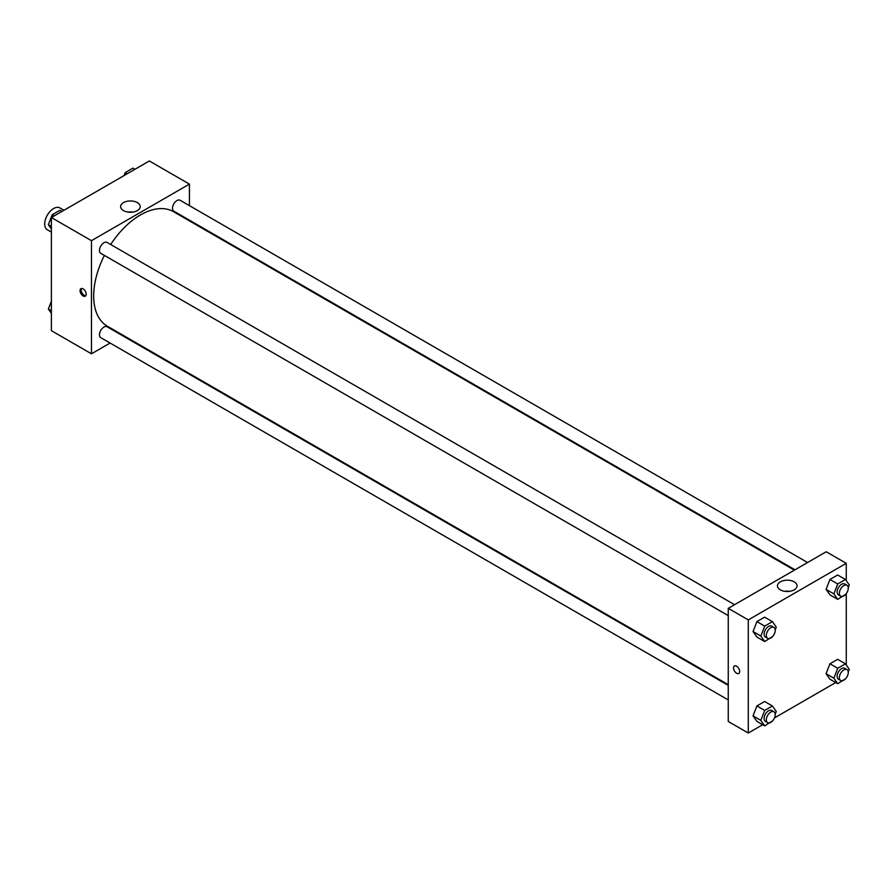 <?xml version="1.0" encoding="UTF-8"?>
<svg xmlns="http://www.w3.org/2000/svg" width="894" height="894" viewBox="0 0 894 894"><rect width="100%" height="100%" fill="white"/><g stroke="black" fill="none" stroke-linecap="round" stroke-linejoin="round"><path stroke-width="1.34" d="M63.977 210.269L59.909 207.922A12.594 7.275 120 0 0 50.198 211.286A12.594 7.275 120 0 0 44.7 223.969A12.594 7.275 120 0 0 47.304 229.736L51.383 232.082M110.096 343.039L91.456 353.8L51.383 330.668L51.383 217.544L149.354 160.976L189.427 184.119L189.427 205.642M189.427 220.181L189.427 220.885M123.495 202.614A9.8 5.666 180 0 1 134.178 201.385A9.8 5.666 180 0 1 140.224 206.615A9.8 5.666 180 0 1 130.423 212.269A9.8 5.666 180 0 1 120.623 206.615A9.8 5.666 180 0 1 123.495 202.614M91.456 353.8L91.456 240.676L51.383 217.544M91.456 240.676L189.427 184.119M132.804 212.101A9.8 5.666 0 0 0 128.043 212.101M83.108 295.959A4.325 2.503 60 0 1 80.281 292.137A4.325 2.503 60 0 1 80.941 288.673A4.325 2.503 60 0 1 85.276 291.165A4.325 2.503 60 0 1 85.276 296.171A4.325 2.503 60 0 1 83.108 295.959M81.578 288.471A4.325 2.503 -120 0 0 84.226 295.311A4.325 2.503 -120 0 0 85.757 295.713M123.305 335.418L122.69 335.764M734.555 604.69L107.079 242.419A6.303 3.632 120 0 0 100.776 246.062A6.303 3.632 120 0 0 100.776 253.326L728.252 615.597M728.252 685.385L107.079 326.757A6.303 3.632 120 0 0 102.218 328.444A6.303 3.632 120 0 0 99.469 334.781A6.303 3.632 120 0 0 100.776 337.664L728.252 699.935M807.584 562.527L180.107 200.256A6.303 3.632 120 0 0 175.258 201.943A6.303 3.632 120 0 0 172.508 208.28A6.303 3.632 120 0 0 173.805 211.163L794.989 569.802M104.386 255.416A66.122 38.174 120 0 0 93.68 295.959A66.122 38.174 120 0 0 107.381 326.221L728.252 684.681M794.375 570.148L173.503 211.688A66.122 38.174 120 0 0 110.677 244.498M762.694 724.71L748.289 733.024L728.252 721.458L728.252 608.333L826.224 551.766L846.26 563.332L846.26 580.653M774.506 717.893L835.722 682.547M753.05 631.555L756.905 637.042L753.05 631.555L756.905 621.609L753.05 631.555L760.839 636.047L764.694 626.113L772.416 621.654L776.271 627.141L775.221 629.857M764.616 617.162L756.905 621.609L764.616 617.162L772.416 621.654M826.078 589.381L829.934 594.868L826.078 589.381L829.934 579.446L826.078 589.381L833.879 593.884L837.734 583.95L845.445 579.491L849.3 584.978L848.25 587.693M837.656 574.998L829.934 579.446L837.656 574.998L845.445 579.491M826.078 673.718L829.934 679.205L826.078 673.718L829.934 663.773L826.078 673.718L833.879 678.211L837.734 668.276L845.445 663.817L849.3 669.304L848.25 672.02M837.656 659.325L829.934 663.773L837.656 659.325L845.445 663.817M748.289 733.024L748.289 619.9L846.26 563.332M846.26 593.594L846.26 664.991M753.05 715.882L756.905 721.369L753.05 715.882L756.905 705.936L753.05 715.882L760.839 720.374L764.694 710.439L772.416 705.992L776.271 711.468L775.221 714.183M764.616 701.488L756.905 705.936L764.616 701.488L772.416 705.992M780.328 589.839A9.8 5.666 180 0 1 777.456 585.827A9.8 5.666 180 0 1 787.256 580.172A9.8 5.666 180 0 1 797.068 585.827A9.8 5.666 180 0 1 791.011 591.057A9.8 5.666 180 0 1 780.328 589.839M748.289 619.9L728.252 608.333M739.662 671.483A4.325 2.503 60 0 1 738.768 673.461A4.325 2.503 60 0 1 734.443 670.958A4.325 2.503 60 0 1 734.443 665.963A4.325 2.503 60 0 1 737.774 667.125A4.325 2.503 60 0 1 739.662 671.483M789.637 591.325A9.8 5.666 0 0 0 784.887 591.325M734.443 665.963A4.325 2.503 -120 0 0 734.443 670.958A4.325 2.503 -120 0 0 738.768 673.461M772.651 636.472L764.694 641.534L760.839 636.047M773.936 627.432L771.701 626.146A6.303 3.632 120 0 0 766.851 627.834A6.303 3.632 120 0 0 764.102 634.17A6.303 3.632 120 0 0 765.409 637.053L767.633 638.338A6.303 3.632 120 0 0 773.936 634.695A6.303 3.632 120 0 0 773.936 627.432A6.303 3.632 120 0 0 769.075 629.119A6.303 3.632 120 0 0 766.326 635.455A6.303 3.632 120 0 0 767.633 638.338M764.694 641.534L756.905 637.042M764.694 626.113L756.905 621.609M845.679 594.309L837.734 599.371L833.879 593.884M846.964 585.268L844.741 583.983A6.303 3.632 120 0 0 839.879 585.671A6.303 3.632 120 0 0 837.13 592.007A6.303 3.632 120 0 0 838.438 594.89L840.662 596.175A6.303 3.632 120 0 0 846.964 592.532A6.303 3.632 120 0 0 846.964 585.268A6.303 3.632 120 0 0 842.114 586.956A6.303 3.632 120 0 0 839.365 593.292A6.303 3.632 120 0 0 840.662 596.175M837.734 599.371L829.934 594.868M837.734 583.95L829.934 579.446M772.651 720.799L764.694 725.861L760.839 720.374M773.936 711.758L771.701 710.473A6.303 3.632 120 0 0 766.851 712.16A6.303 3.632 120 0 0 764.102 718.497A6.303 3.632 120 0 0 765.409 721.38L767.633 722.665A6.303 3.632 120 0 0 773.936 719.033A6.303 3.632 120 0 0 773.936 711.758A6.303 3.632 120 0 0 769.075 713.446A6.303 3.632 120 0 0 766.326 719.782A6.303 3.632 120 0 0 767.633 722.665M764.694 725.861L756.905 721.369M764.694 710.439L756.905 705.936M845.679 678.635L837.734 683.698L833.879 678.211M846.964 669.595L844.741 668.31A6.303 3.632 120 0 0 839.879 669.997A6.303 3.632 120 0 0 837.13 676.333A6.303 3.632 120 0 0 838.438 679.216L840.662 680.502A6.303 3.632 120 0 0 846.964 676.87A6.303 3.632 120 0 0 846.964 669.595A6.303 3.632 120 0 0 842.114 671.282A6.303 3.632 120 0 0 839.365 677.618A6.303 3.632 120 0 0 840.662 680.502M837.734 683.698L829.934 679.205M837.734 668.276L829.934 663.773M51.383 229.009L48.343 224.696L52.198 214.75L59.909 210.302L61.921 211.453M51.383 226.45L48.343 224.696M54.199 215.912L52.198 214.75M124.076 175.57L125.227 172.587L132.938 168.139L134.949 169.29M127.239 173.749L125.227 172.587M51.383 313.347L48.343 309.022L51.383 301.189M51.383 310.777L48.343 309.022"/></g></svg>
